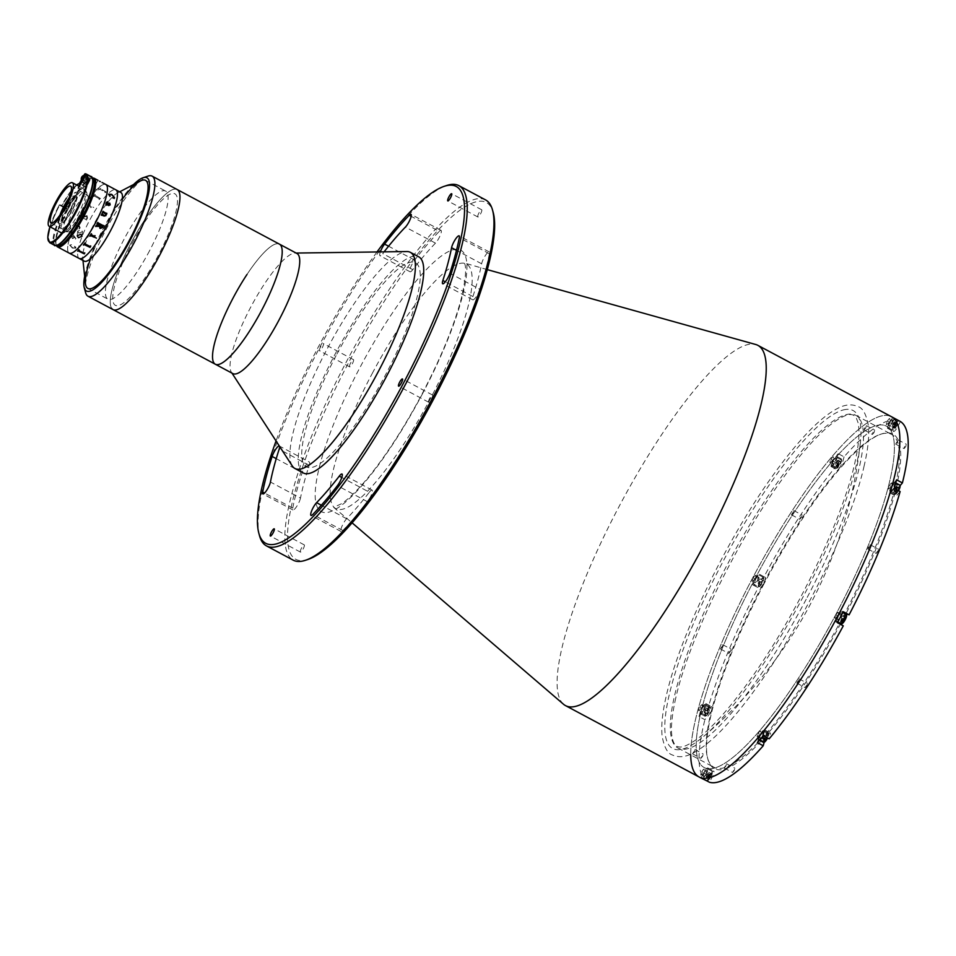 <?xml version="1.0" encoding="UTF-8"?>
<svg xmlns="http://www.w3.org/2000/svg" width="956" height="956" viewBox="0 0 956 956"><rect width="100%" height="100%" fill="white"/><g stroke="black" fill="none" stroke-linecap="round" stroke-linejoin="round"><path stroke-width="0.72" stroke-dasharray="4.78 3.58" d="M843.479 409.897A191.559 43.641 118.1 0 1 860.328 443.142A191.559 43.641 118.1 0 1 801.367 600.093A191.559 43.641 118.1 0 1 703.7 736.371A191.559 43.641 118.1 0 1 682.273 749.169A191.559 43.641 118.1 0 1 706.926 593.568A191.559 43.641 118.1 0 1 843.479 409.897M563.514 704.249A204.202 46.521 118.1 0 1 619.106 506.429A204.202 46.521 118.1 0 1 755.682 344.483M690.71 754.846A204.202 46.521 118.1 0 1 752.731 577.806A204.202 46.521 118.1 0 1 891.494 416.732A204.202 46.521 118.1 0 0 752.731 577.806A204.202 46.521 118.1 0 0 699.087 776.965M307.928 559.463A202.254 46.079 118.1 0 1 348.904 362.073A202.254 46.079 118.1 0 1 493.224 212.567M485.6 199.924A204.202 46.521 -61.9 0 0 346.825 360.998A204.202 46.521 -61.9 0 0 293.193 560.156M259.53 535.754A204.202 46.521 118.1 0 1 320.105 346.729A204.202 46.521 118.1 0 1 446.607 185.524M377.011 251.954A202.254 46.079 -61.9 0 0 318.838 346.012A202.254 46.079 -61.9 0 0 276.045 440.979M300.495 498.088A7.779 1.769 118.1 0 1 298.248 503.824A7.779 1.769 118.1 0 1 292.954 509.966A7.779 1.769 118.1 0 1 292.751 508.114A197.39 44.968 118.1 0 1 302.204 472.515A7.779 1.769 118.1 0 1 305.884 465.166A7.779 1.769 118.1 0 1 309.362 462.047A7.779 1.769 118.1 0 1 309.206 465.297A181.831 41.431 -61.9 0 0 300.495 498.088L270.429 482.027M369.339 492.209A7.779 1.769 118.1 0 1 372.075 490.105A7.779 1.769 118.1 0 1 370.032 497.694A7.779 1.769 118.1 0 1 367.486 501.721A197.39 44.968 118.1 0 1 342.846 530.52A7.779 1.769 118.1 0 1 341.077 531.488A7.779 1.769 118.1 0 1 342.057 526.099A7.779 1.769 118.1 0 1 346.646 518.738A181.831 41.431 -61.9 0 0 369.339 492.209L341.794 477.486M479.924 289.357A7.779 1.769 118.1 0 1 478.048 293.683A7.779 1.769 118.1 0 1 472.766 299.826A7.779 1.769 118.1 0 1 472.921 296.575A181.831 41.431 -61.9 0 0 481.633 263.784A7.779 1.769 118.1 0 1 485.17 255.826A7.779 1.769 118.1 0 1 489.173 251.906A7.779 1.769 118.1 0 1 489.376 253.758A197.39 44.968 118.1 0 1 479.924 289.357L449.87 273.296M320.619 346.813A4.087 0.932 -61.9 0 0 319.555 350.792A4.087 0.932 -61.9 0 0 322.327 347.578A4.087 0.932 -61.9 0 0 323.403 343.598A4.087 0.932 -61.9 0 0 320.619 346.813M350.685 362.874A4.087 0.932 -61.9 0 0 349.621 366.853A4.087 0.932 -61.9 0 0 352.394 363.639A4.087 0.932 -61.9 0 0 353.469 359.647A4.087 0.932 -61.9 0 0 350.685 362.874M301.499 548.111A4.087 0.932 -61.9 0 0 300.423 552.09A4.087 0.932 -61.9 0 0 303.195 548.875A4.087 0.932 -61.9 0 0 304.271 544.884A4.087 0.932 -61.9 0 0 301.499 548.111M429.734 398.234A4.087 0.932 -61.9 0 0 428.658 402.225A4.087 0.932 -61.9 0 0 431.443 398.999A4.087 0.932 -61.9 0 0 432.506 395.019A4.087 0.932 -61.9 0 0 429.734 398.234M439.282 231.352A7.779 1.769 118.1 0 1 441.051 230.384A7.779 1.769 118.1 0 1 439.007 237.972A7.779 1.769 118.1 0 1 435.482 243.135A181.831 41.431 -61.9 0 0 412.789 269.664A7.779 1.769 118.1 0 1 410.052 271.767A7.779 1.769 118.1 0 1 410.674 267.25A7.779 1.769 118.1 0 1 414.641 260.151A197.39 44.968 118.1 0 1 439.282 231.352L411.164 216.331M478.932 212.997A4.087 0.932 -61.9 0 0 477.857 216.988A4.087 0.932 -61.9 0 0 480.629 213.762A4.087 0.932 -61.9 0 0 481.705 209.782A4.087 0.932 -61.9 0 0 478.932 212.997M380.333 251.906A7.779 1.769 -61.9 0 0 379.986 255.706A7.779 1.769 -61.9 0 0 382.723 253.603A181.831 41.431 118.1 0 1 384.085 251.858M279.57 446.404A7.779 1.769 -61.9 0 0 279.307 445.986L309.362 462.047M336.882 354.09A115.712 26.362 118.1 0 1 415.143 262.625A115.712 26.362 118.1 0 1 385.113 375.672A115.712 26.362 118.1 0 1 306.864 467.125A115.712 26.362 118.1 0 1 336.882 354.09M831.17 459.597L832.186 460.051L831.17 459.597M753.436 578.129L754.451 578.583L753.436 578.129M699.923 707.488L700.939 707.942L699.923 707.488M701.979 771.91L702.995 772.364L701.979 771.91M758.395 733.646L759.411 734.1L758.395 733.646M836.13 615.114L837.145 615.568L836.13 615.114M889.654 485.756L890.669 486.21L889.654 485.756M887.598 421.333L888.614 421.787L887.598 421.333M754.953 578.798A193.506 44.084 118.1 0 1 885.83 425.862A193.506 44.084 118.1 0 1 835.628 614.899A193.506 44.084 118.1 0 1 704.763 767.835A193.506 44.084 118.1 0 1 754.953 578.798A193.506 44.084 118.1 0 1 885.83 425.862A193.506 44.084 118.1 0 1 835.628 614.899A193.506 44.084 118.1 0 1 704.763 767.835A193.506 44.084 118.1 0 1 754.953 578.798M292.309 466.002A122.523 27.915 118.1 0 1 351.975 306.924A122.523 27.915 118.1 0 1 406.85 251.548M303.279 472.945A122.523 27.915 118.1 0 1 360.328 311.393A122.523 27.915 118.1 0 1 418.728 256.805M232.834 373.581A68.067 15.511 118.1 0 1 231.376 372.207A68.067 15.511 118.1 0 1 264.525 283.824A68.067 15.511 118.1 0 1 295.01 253.065A68.067 15.511 118.1 0 1 296.969 253.507M246.995 274.468A68.067 15.511 118.1 0 1 279.427 244.139A68.067 15.511 118.1 0 0 235.511 293.504A68.067 15.511 118.1 0 0 213.953 363.017A68.067 15.511 118.1 0 0 215.291 364.212M111.709 308.406A68.067 15.511 118.1 0 1 133.254 238.892A68.067 15.511 118.1 0 1 177.171 189.527A68.067 15.511 118.1 0 0 131.056 242.967A68.067 15.511 118.1 0 0 113.035 309.601M874.071 432.518L872.422 434.43L873.055 432.064L874.716 430.14L874.071 432.518M865.718 428.049L864.069 429.973L864.714 427.595L866.363 425.683L865.718 428.049M730.432 651.526L728.783 653.438L729.416 651.072L731.077 649.16L730.432 651.526M722.079 647.069L720.43 648.981L722.724 644.691L722.079 647.069M801.463 517.363L799.813 519.287L800.459 516.909L802.108 514.997L801.463 517.363M793.122 512.906L791.46 514.818L793.755 510.54L793.122 512.906M702.588 756.399L700.927 758.323L703.222 754.033L702.588 756.399M694.235 751.942L692.574 753.854L694.869 749.576L694.235 751.942M734.232 770.56L732.583 772.472L734.865 768.194L734.232 770.56M725.879 766.103L724.23 768.015L726.512 763.725L725.879 766.103M806.84 685.703L805.179 687.627L807.473 683.337L806.84 685.703M798.487 681.246L796.826 683.158L799.12 678.88L798.487 681.246M877.871 551.552L876.222 553.464L878.504 549.174L877.871 551.552M869.518 547.083L867.869 549.007L868.502 546.629L870.151 544.717L869.518 547.083M905.714 446.667L904.065 448.591L904.711 446.213L906.36 444.301L905.714 446.667M897.373 442.21L895.712 444.122L898.007 439.844L897.373 442.21M894.589 418.405L891.9 423.484A6.226 1.422 118.1 0 1 887.682 428.384A6.226 1.422 118.1 0 1 889.307 422.325L891.996 417.246A204.202 46.521 118.1 0 1 894.003 418.071M891.996 417.246L897.839 420.365A204.202 46.521 118.1 0 0 844.064 456.837L838.221 453.718L837.169 457.685A6.226 1.422 118.1 0 1 834.241 463.839A6.226 1.422 118.1 0 1 831.254 466.648A6.226 1.422 118.1 0 1 831.206 464.64L832.27 460.673A204.202 46.521 118.1 0 1 838.221 453.718M832.27 460.673L838.113 463.791A204.202 46.521 118.1 0 0 764.011 576.779L759.363 574.186A6.226 1.422 118.1 0 1 759.387 574.197A6.226 1.422 118.1 0 1 757.726 580.316A6.226 1.422 118.1 0 1 753.543 585.192L752.348 584.654A204.202 46.521 118.1 0 1 755.24 579.145A204.202 46.521 118.1 0 1 758.168 573.66M764.179 742.191L764.274 741.82A6.226 1.422 118.1 0 1 765.959 737.757A6.226 1.422 118.1 0 1 770.189 732.846A6.226 1.422 118.1 0 1 770.225 734.853L769.174 738.821M757.379 742.657L758.431 738.689A6.226 1.422 118.1 0 1 760.116 734.638A6.226 1.422 118.1 0 1 764.346 729.727A6.226 1.422 118.1 0 1 764.382 731.734L763.33 735.702M841.925 623.659A6.226 1.422 118.1 0 1 843.694 619.225A6.226 1.422 118.1 0 1 846.49 615.114M837.432 622.715L836.237 622.189A6.226 1.422 118.1 0 1 836.213 622.177A6.226 1.422 118.1 0 1 837.85 616.106A6.226 1.422 118.1 0 1 842.057 611.183L843.252 611.721M900.11 491.539L897.361 494.742A6.226 1.422 118.1 0 1 895.581 495.937A6.226 1.422 118.1 0 1 897.206 489.866A6.226 1.422 118.1 0 1 899.656 486.138L900.002 485.732M894.266 488.408L891.518 491.623A6.226 1.422 118.1 0 1 889.725 492.806A6.226 1.422 118.1 0 1 891.362 486.735A6.226 1.422 118.1 0 1 893.8 483.019L896.549 479.816M764.119 583.626A189.611 43.199 -61.9 0 0 707.87 759.16A189.611 43.199 -61.9 0 0 843.168 618.986A189.611 43.199 -61.9 0 0 881.587 433.94A189.611 43.199 -61.9 0 0 764.119 583.626M842.128 618.46A188.643 42.972 118.1 0 1 713.929 767.262A188.643 42.972 118.1 0 1 707.536 757.905A188.643 42.972 118.1 0 1 763.486 583.268A188.643 42.972 118.1 0 1 880.345 434.347A188.643 42.972 118.1 0 1 891.685 434.466A188.643 42.972 118.1 0 1 842.128 618.46M806.219 599.269A188.643 42.972 118.1 0 1 678.019 748.07A188.643 42.972 118.1 0 1 727.576 564.088A188.643 42.972 118.1 0 1 855.775 415.286A188.643 42.972 118.1 0 1 806.219 599.269M889.905 422.588A3.406 0.777 -61.9 0 0 889.02 425.91A3.406 0.777 -61.9 0 0 891.315 423.221A3.406 0.777 -61.9 0 0 892.199 419.887A3.406 0.777 -61.9 0 0 889.905 422.588M900.433 421.536L897.756 426.603A6.226 1.422 118.1 0 1 893.525 431.515A6.226 1.422 118.1 0 1 895.163 425.444L897.839 420.365M891.948 486.998A3.406 0.777 -61.9 0 0 891.076 490.332A3.406 0.777 -61.9 0 0 893.37 487.632A3.406 0.777 -61.9 0 0 894.254 484.31A3.406 0.777 -61.9 0 0 891.948 486.998M838.436 616.369A3.406 0.777 -61.9 0 0 837.552 619.691A3.406 0.777 -61.9 0 0 839.858 617.002A3.406 0.777 -61.9 0 0 840.742 613.68A3.406 0.777 -61.9 0 0 838.436 616.369M843.276 625.845L842.081 625.308A6.226 1.422 118.1 0 1 842.057 625.296A6.226 1.422 118.1 0 1 841.889 625.105M760.701 734.901A3.406 0.777 -61.9 0 0 759.817 738.223A3.406 0.777 -61.9 0 0 762.123 735.534A3.406 0.777 -61.9 0 0 762.996 732.212A3.406 0.777 -61.9 0 0 760.701 734.901M704.273 773.153A3.406 0.777 -61.9 0 0 703.401 776.487A3.406 0.777 -61.9 0 0 705.695 773.786A3.406 0.777 -61.9 0 0 706.58 770.464A3.406 0.777 -61.9 0 0 704.273 773.153M701.596 778.303A204.202 46.521 118.1 0 1 701.011 777.969L703.688 772.89A6.226 1.422 118.1 0 1 707.918 767.991A6.226 1.422 118.1 0 1 706.281 774.049L703.604 779.128M706.95 780.909L709.531 776.021A6.226 1.422 118.1 0 1 713.762 771.11A6.226 1.422 118.1 0 1 712.136 777.18L709.448 782.247M702.194 778.602L701.011 777.969M702.23 708.731A3.406 0.777 -61.9 0 0 701.346 712.065A3.406 0.777 -61.9 0 0 703.64 709.376A3.406 0.777 -61.9 0 0 704.524 706.042A3.406 0.777 -61.9 0 0 702.23 708.731M699.051 716.558A204.202 46.521 118.1 0 1 701.334 707.966L704.082 704.751A6.226 1.422 118.1 0 1 705.863 703.568A6.226 1.422 118.1 0 1 705.229 707.524A6.226 1.422 118.1 0 1 701.788 713.355L699.051 716.558L704.895 719.689L707.643 716.474A6.226 1.422 118.1 0 0 711.073 710.655A6.226 1.422 118.1 0 0 711.718 706.687A6.226 1.422 118.1 0 0 709.926 707.882L707.177 711.085L701.334 707.966M755.742 579.372A3.406 0.777 -61.9 0 0 754.858 582.694A3.406 0.777 -61.9 0 0 757.164 580.005A3.406 0.777 -61.9 0 0 758.048 576.683A3.406 0.777 -61.9 0 0 755.742 579.372M764.011 576.779L765.206 577.316A6.226 1.422 118.1 0 1 765.23 577.316A6.226 1.422 118.1 0 1 763.569 583.435A6.226 1.422 118.1 0 1 759.387 588.31L752.348 584.654M833.477 460.84A3.406 0.777 -61.9 0 0 832.592 464.162A3.406 0.777 -61.9 0 0 834.899 461.473A3.406 0.777 -61.9 0 0 835.783 458.151A3.406 0.777 -61.9 0 0 833.477 460.84M844.064 456.837L843.013 460.804A6.226 1.422 118.1 0 1 840.097 466.958A6.226 1.422 118.1 0 1 837.098 469.766A6.226 1.422 118.1 0 1 837.062 467.759L838.113 463.791M707.177 711.085A204.202 46.521 118.1 0 1 758.192 587.773M706.854 781.088A204.202 46.521 118.1 0 1 704.895 719.689M830.967 459.501A3.406 0.777 118.1 0 1 833.274 456.813A3.406 0.777 118.1 0 1 832.389 460.135A3.406 0.777 118.1 0 1 830.095 462.824A3.406 0.777 118.1 0 1 830.967 459.501M753.232 578.033A3.406 0.777 118.1 0 1 755.539 575.345A3.406 0.777 118.1 0 1 754.654 578.667A3.406 0.777 118.1 0 1 752.348 581.356A3.406 0.777 118.1 0 1 753.232 578.033M699.72 707.404A3.406 0.777 118.1 0 1 702.027 704.703A3.406 0.777 118.1 0 1 701.142 708.038A3.406 0.777 118.1 0 1 698.836 710.726A3.406 0.777 118.1 0 1 699.72 707.404M701.776 771.815A3.406 0.777 118.1 0 1 704.07 769.126A3.406 0.777 118.1 0 1 703.198 772.448A3.406 0.777 118.1 0 1 700.891 775.149A3.406 0.777 118.1 0 1 701.776 771.815M758.192 733.563A3.406 0.777 118.1 0 1 760.498 730.874A3.406 0.777 118.1 0 1 759.614 734.196A3.406 0.777 118.1 0 1 757.307 736.885A3.406 0.777 118.1 0 1 758.192 733.563M835.926 615.031A3.406 0.777 118.1 0 1 838.233 612.342A3.406 0.777 118.1 0 1 837.348 615.664A3.406 0.777 118.1 0 1 835.054 618.353A3.406 0.777 118.1 0 1 835.926 615.031M889.45 485.66A3.406 0.777 118.1 0 1 891.745 482.971A3.406 0.777 118.1 0 1 890.861 486.305A3.406 0.777 118.1 0 1 888.566 488.994A3.406 0.777 118.1 0 1 889.45 485.66M887.395 421.249A3.406 0.777 118.1 0 1 889.689 418.549A3.406 0.777 118.1 0 1 888.817 421.883A3.406 0.777 118.1 0 1 886.511 424.572A3.406 0.777 118.1 0 1 887.395 421.249M133.649 184.484A64.172 14.627 -61.9 0 0 103.463 228.173A64.172 14.627 -61.9 0 0 84.654 276.224M85.67 292.847A68.067 15.511 118.1 0 1 105.997 229.583A68.067 15.511 118.1 0 1 148.025 176.095M132.059 243.433A63.204 14.4 118.1 0 1 174.733 193.733A63.204 14.4 118.1 0 1 158.158 255.682A63.204 14.4 118.1 0 1 115.485 305.382A63.204 14.4 118.1 0 1 132.059 243.433M90.521 258.718A61.256 13.958 118.1 0 1 104.061 228.46A61.256 13.958 118.1 0 1 122.368 199.099M894.625 425.133A4.768 1.087 118.1 0 1 898.031 421.608A4.768 1.087 118.1 0 1 896.609 426.018A4.768 1.087 118.1 0 1 893.657 429.782A4.768 1.087 118.1 0 1 894.625 425.133M894.003 424.811A5.354 1.219 118.1 0 1 897.636 420.592A5.354 1.219 118.1 0 1 897.815 420.855A5.354 1.219 118.1 0 1 896.238 425.802A5.354 1.219 118.1 0 1 892.916 430.033A5.354 1.219 118.1 0 1 892.593 430.021A5.354 1.219 118.1 0 1 894.003 424.811M889.498 422.397A5.354 1.219 118.1 0 1 893.131 418.178A5.354 1.219 118.1 0 1 891.721 423.4A5.354 1.219 118.1 0 1 888.088 427.619A5.354 1.219 118.1 0 1 889.498 422.397M894.458 426.591L894.302 428.061L895.473 427.045L896.931 423.09L894.458 426.591L891.948 425.253L891.805 426.723L894.278 423.221L896.788 424.56M892.964 425.707L895.473 427.045M891.805 426.723L894.302 428.061M894.278 423.221L894.422 421.751L891.948 425.253M893.263 422.767L895.772 424.106M894.422 421.751L896.931 423.09M894.72 490.332L894.183 489.472L895.617 486.974L894.72 490.332M898.532 490.691A4.768 1.087 118.1 0 1 896.8 493.284A4.768 1.087 118.1 0 1 895.712 494.204A4.768 1.087 118.1 0 1 895.724 491.635A4.768 1.087 118.1 0 1 898.544 486.7A4.768 1.087 118.1 0 1 900.074 486.03M898.15 490.488A5.354 1.219 118.1 0 1 896.19 493.427A5.354 1.219 118.1 0 1 894.971 494.455A5.354 1.219 118.1 0 1 894.649 494.443A5.354 1.219 118.1 0 1 895.198 491.037A5.354 1.219 118.1 0 1 898.15 486.03A5.354 1.219 118.1 0 1 899.692 485.015M893.645 483.628A5.354 1.219 118.1 0 1 895.186 482.601A5.354 1.219 118.1 0 1 894.637 486.007A5.354 1.219 118.1 0 1 891.685 491.014A5.354 1.219 118.1 0 1 890.144 492.041A5.354 1.219 118.1 0 1 890.693 488.635A5.354 1.219 118.1 0 1 893.645 483.628M896.334 491.563L893.824 490.225L894.051 491.121L895.39 489.556L897.899 490.894L898.795 487.536L896.334 491.563L896.561 492.46L897.899 490.894M894.051 491.121L896.561 492.46M895.39 489.556L896.286 486.198L898.795 487.536M896.513 487.094L899.01 488.432M842.2 623.563A4.768 1.087 118.1 0 1 841.925 623.575A4.768 1.087 118.1 0 1 843.168 618.914A4.768 1.087 118.1 0 1 846.383 615.15A4.768 1.087 118.1 0 1 846.562 615.401M841.65 611.96A5.354 1.219 118.1 0 1 841.662 611.971A5.354 1.219 118.1 0 1 840.24 617.218A5.354 1.219 118.1 0 1 836.643 621.412A5.354 1.219 118.1 0 1 836.631 621.4A5.354 1.219 118.1 0 1 838.053 616.154A5.354 1.219 118.1 0 1 841.65 611.96L842.81 612.581M844.996 617.086L842.499 615.748L841.065 617.767L840.216 620.038L843.312 621.639L845.582 617.349L844.996 617.086L842.726 621.376M841.065 617.767L843.574 619.106M841.125 623.802A5.354 1.219 118.1 0 1 842.583 618.52A5.354 1.219 118.1 0 1 846.156 614.373M843.312 621.639L840.802 620.301L843.084 616.011L845.582 617.349M842.236 618.281L844.745 619.619M762.757 737.913L764.047 735.284L765.075 735.188L762.757 737.913M764.465 742.095A4.768 1.087 118.1 0 1 764.143 740.553A4.768 1.087 118.1 0 1 766.664 735.415A4.768 1.087 118.1 0 1 768.827 733.921A4.768 1.087 118.1 0 1 768.696 735.224A4.768 1.087 118.1 0 1 767.596 737.984M763.402 742.346A5.354 1.219 118.1 0 1 763.366 740.613A5.354 1.219 118.1 0 1 765.864 735.319A5.354 1.219 118.1 0 1 768.433 732.905A5.354 1.219 118.1 0 1 768.624 733.168A5.354 1.219 118.1 0 1 768.481 734.638A5.354 1.219 118.1 0 1 767.214 737.769M763.963 732.224A5.354 1.219 118.1 0 1 761.454 737.518A5.354 1.219 118.1 0 1 758.885 739.932A5.354 1.219 118.1 0 1 758.849 738.199A5.354 1.219 118.1 0 1 761.358 732.917A5.354 1.219 118.1 0 1 763.928 730.492A5.354 1.219 118.1 0 1 763.963 732.224M767.835 735.558L765.517 738.283L765.003 740.219L765.899 739.825L767.835 735.558L765.338 734.22L764.43 734.614L766.939 735.953M765.003 740.219L762.494 738.88L765.338 734.22M764.824 736.168L767.321 737.506M763.402 738.486L765.899 739.825M710.989 776.595A4.768 1.087 118.1 0 1 708.038 780.359A4.768 1.087 118.1 0 1 709.005 775.71A4.768 1.087 118.1 0 1 712.411 772.185A4.768 1.087 118.1 0 1 710.989 776.595M710.619 776.38A5.354 1.219 118.1 0 1 707.297 780.61A5.354 1.219 118.1 0 1 706.974 780.598A5.354 1.219 118.1 0 1 708.384 775.388A5.354 1.219 118.1 0 1 712.017 771.169A5.354 1.219 118.1 0 1 712.196 771.432A5.354 1.219 118.1 0 1 710.619 776.38M706.102 773.978A5.354 1.219 118.1 0 1 702.469 778.196A5.354 1.219 118.1 0 1 703.879 772.974A5.354 1.219 118.1 0 1 707.512 768.755A5.354 1.219 118.1 0 1 706.102 773.978M711.168 775.137L711.312 773.667L710.153 774.683L708.683 778.626L711.168 775.137L708.659 773.798L708.802 772.328L706.329 775.83L708.838 777.168M707.643 773.344L710.153 774.683M708.802 772.328L711.312 773.667M706.329 775.83L706.185 777.288L707.344 776.284L708.659 773.798M707.344 776.284L709.854 777.622M706.185 777.288L708.683 778.626M705.887 708.719L704.99 712.077L704.452 711.204L705.887 708.719M707.07 715.016A4.768 1.087 118.1 0 1 705.982 715.936A4.768 1.087 118.1 0 1 706.006 713.367A4.768 1.087 118.1 0 1 708.814 708.444A4.768 1.087 118.1 0 1 710.356 707.763A4.768 1.087 118.1 0 1 709.495 711.049A4.768 1.087 118.1 0 1 707.07 715.016M706.46 715.16A5.354 1.219 118.1 0 1 705.241 716.187A5.354 1.219 118.1 0 1 704.931 716.175A5.354 1.219 118.1 0 1 705.468 712.77A5.354 1.219 118.1 0 1 708.42 707.763A5.354 1.219 118.1 0 1 709.961 706.747A5.354 1.219 118.1 0 1 710.141 707.01A5.354 1.219 118.1 0 1 709.185 710.702A5.354 1.219 118.1 0 1 706.46 715.16M701.955 712.746A5.354 1.219 118.1 0 1 700.413 713.774A5.354 1.219 118.1 0 1 700.963 710.368A5.354 1.219 118.1 0 1 703.915 705.361A5.354 1.219 118.1 0 1 705.456 704.333A5.354 1.219 118.1 0 1 704.907 707.739A5.354 1.219 118.1 0 1 701.955 712.746M709.292 710.165L706.556 707.93L705.217 709.495L707.715 710.834L706.831 714.192L709.292 710.165L709.065 709.268L707.715 710.834M706.556 707.93L709.065 709.268M705.217 709.495L704.321 712.853L706.831 714.192M704.094 711.957L706.603 713.296M759.231 586.578A4.768 1.087 118.1 0 1 760.474 581.917A4.768 1.087 118.1 0 1 763.689 578.153A4.768 1.087 118.1 0 1 763.868 578.404A4.768 1.087 118.1 0 1 762.422 582.873A4.768 1.087 118.1 0 1 759.506 586.566A4.768 1.087 118.1 0 1 759.231 586.578M758.455 586.829A5.354 1.219 118.1 0 1 758.443 586.817A5.354 1.219 118.1 0 1 759.865 581.559A5.354 1.219 118.1 0 1 763.462 577.376A5.354 1.219 118.1 0 1 763.486 577.376A5.354 1.219 118.1 0 1 763.665 577.651A5.354 1.219 118.1 0 1 762.04 582.67A5.354 1.219 118.1 0 1 758.765 586.817A5.354 1.219 118.1 0 1 758.455 586.829L753.926 584.403A5.354 1.219 118.1 0 1 753.926 584.403A5.354 1.219 118.1 0 1 755.36 579.157A5.354 1.219 118.1 0 1 758.956 574.962A5.354 1.219 118.1 0 1 758.968 574.974A5.354 1.219 118.1 0 1 757.546 580.22A5.354 1.219 118.1 0 1 753.949 584.415M760.618 584.642L758.108 583.303L760.39 579.013L762.888 580.352L760.88 582.108L760.032 584.379L760.618 584.642L762.888 580.352M759.542 581.284L762.052 582.622M762.302 580.089L759.805 578.75L758.371 580.77L757.522 583.04L760.032 584.379M758.371 580.77L760.88 582.108M837.85 461.139L835.532 463.851L836.823 461.222L837.85 461.139M836.918 466.504A4.768 1.087 118.1 0 1 839.44 461.366A4.768 1.087 118.1 0 1 841.603 459.872A4.768 1.087 118.1 0 1 841.471 461.174A4.768 1.087 118.1 0 1 839.535 465.441A4.768 1.087 118.1 0 1 837.241 468.046A4.768 1.087 118.1 0 1 836.918 466.504M836.142 466.552A5.354 1.219 118.1 0 1 838.651 461.27A5.354 1.219 118.1 0 1 841.22 458.856A5.354 1.219 118.1 0 1 841.4 459.119A5.354 1.219 118.1 0 1 841.256 460.577A5.354 1.219 118.1 0 1 839.069 465.369A5.354 1.219 118.1 0 1 836.5 468.285A5.354 1.219 118.1 0 1 836.177 468.285A5.354 1.219 118.1 0 1 836.142 466.552M831.624 464.15A5.354 1.219 118.1 0 1 834.134 458.856A5.354 1.219 118.1 0 1 836.703 456.442A5.354 1.219 118.1 0 1 836.751 458.175A5.354 1.219 118.1 0 1 834.241 463.457A5.354 1.219 118.1 0 1 831.672 465.883A5.354 1.219 118.1 0 1 831.624 464.15M837.779 466.17L840.109 463.445L840.623 461.509L839.715 461.891L837.779 466.17L835.269 464.831L836.177 464.437L838.687 465.775M840.623 461.509L838.113 460.171L837.205 460.565L835.269 464.831M835.783 462.883L838.293 464.222M837.205 460.565L839.715 461.891M66 207.583A14.973 3.406 -61.9 0 0 62.116 222.21A14.973 3.406 -61.9 0 0 72.25 210.368A14.973 3.406 -61.9 0 0 76.133 195.741A14.973 3.406 -61.9 0 0 66 207.583M59.977 215.04A17.507 3.991 -61.9 0 0 58.615 222.652A17.507 3.991 -61.9 0 0 71.103 209.723A17.507 3.991 -61.9 0 0 74.652 192.634A17.507 3.991 -61.9 0 0 69.071 198M64.434 206.807A18.475 4.206 118.1 0 1 75.883 192.228A18.475 4.206 118.1 0 1 72.142 210.248A18.475 4.206 118.1 0 1 58.961 223.907A18.475 4.206 118.1 0 1 64.434 206.807M71.963 210.248A13.611 3.107 118.1 0 1 62.714 220.979A13.611 3.107 118.1 0 1 66.287 207.703A13.611 3.107 118.1 0 1 75.536 196.972A13.611 3.107 118.1 0 1 71.963 210.248M67.111 202.541A13.611 3.107 118.1 0 1 73.863 196.076A13.611 3.107 118.1 0 1 70.29 209.352A13.611 3.107 118.1 0 1 61.041 220.095A13.611 3.107 118.1 0 1 62.666 210.882M85.431 283.538A61.256 13.958 118.1 0 1 103.941 228.687A61.256 13.958 118.1 0 1 140.162 181.078M149.518 250.819A61.256 13.958 118.1 0 1 107.897 299.132A61.256 13.958 118.1 0 1 123.981 239.382A61.256 13.958 118.1 0 1 165.615 191.069A61.256 13.958 118.1 0 1 149.518 250.819M84.248 261.155A38.897 8.867 118.1 0 1 82.718 258.048A38.897 8.867 118.1 0 1 82.969 253.185A38.897 8.867 118.1 0 1 85.108 244.748A38.897 8.867 118.1 0 1 94.465 223.214A38.897 8.867 118.1 0 1 106.044 204.596A38.897 8.867 118.1 0 1 106.642 203.807A38.897 8.867 118.1 0 1 108.064 201.979A38.897 8.867 118.1 0 1 113.692 195.789A38.897 8.867 118.1 0 1 117.469 192.993A38.897 8.867 118.1 0 1 120.898 192.538M79.24 258.479A38.897 8.867 118.1 0 1 77.854 251.261A38.897 8.867 118.1 0 1 89.458 220.537A38.897 8.867 118.1 0 1 115.891 189.862M91.083 234.543L94.405 236.323A38.873 8.855 118.1 0 0 94.847 235.63L95.086 235.762M91.513 233.85L91.274 233.718A38.873 8.855 118.1 0 1 89.733 236.132L89.733 236.132M88.203 204.931L91.083 206.866A38.873 8.855 118.1 0 0 90.641 207.56L90.88 207.691A38.873 8.855 118.1 0 1 91.095 207.356L92.003 206.436A38.873 8.855 118.1 0 1 92.039 206.376L88.418 204.046A38.873 8.855 118.1 0 1 88.86 203.365L88.609 203.234A38.873 8.855 118.1 0 0 87.068 205.648L87.307 205.779A38.873 8.855 118.1 0 1 87.749 205.086L91.083 206.855A38.897 8.867 118.1 0 0 90.641 207.548L90.88 207.679A38.897 8.867 118.1 0 1 91.095 207.356L92.003 206.436A38.897 8.867 118.1 0 1 92.039 206.365L88.418 204.034A38.897 8.867 118.1 0 1 88.86 203.365L88.609 203.234A38.897 8.867 118.1 0 0 87.068 205.648L87.307 205.767A38.897 8.867 118.1 0 1 87.749 205.074L88.203 204.919M90.784 246.051A38.873 8.855 118.1 0 1 90.784 246.062L90.545 245.919A38.873 8.855 118.1 0 1 90.079 246.529L84.714 243.684M85.192 243.063A38.873 8.855 118.1 0 1 85.18 243.075L84.941 242.932A38.873 8.855 118.1 0 1 83.351 244.963L83.351 244.963M90.139 247.341L90.557 246.361M99.245 199.565A38.873 8.855 118.1 0 1 99.472 199.254L100.392 198.525A38.873 8.855 118.1 0 1 100.428 198.478L94.764 195.12A38.873 8.855 118.1 0 1 95.23 194.534L94.991 194.415A38.873 8.855 118.1 0 0 93.401 196.434L93.64 196.566A38.873 8.855 118.1 0 1 94.118 195.956L99.472 198.824A38.873 8.855 118.1 0 0 99.006 199.434L99.245 199.565A38.897 8.867 118.1 0 1 99.484 199.242L100.392 198.513A38.897 8.867 118.1 0 1 100.428 198.466L94.775 195.108A38.897 8.867 118.1 0 1 95.242 194.522L94.991 194.391A38.897 8.867 118.1 0 0 93.401 196.422L93.64 196.554A38.897 8.867 118.1 0 1 94.118 195.944L99.472 198.812A38.897 8.867 118.1 0 0 99.006 199.422L99.245 199.553M71.581 244.724L69.657 245.071L72.405 248.082L75.679 248.166L75.871 247.246L74.437 246.254L75.428 248.094L72.477 247.652L69.907 245.178L71.581 244.724L69.645 245.083L72.393 248.094L75.679 248.178L75.859 247.257L74.425 246.266L75.416 248.106L72.465 247.664L69.896 245.19L71.581 244.736M78.822 250.364L84.188 253.221A38.873 8.855 118.1 0 0 84.606 252.814L84.845 252.946A38.873 8.855 118.1 0 1 84.833 252.958M77.627 251.117L77.615 251.117A38.873 8.855 118.1 0 0 79.001 249.827L79.24 249.958A38.873 8.855 118.1 0 1 79.228 249.97M84.307 253.83A38.873 8.855 118.1 0 1 84.295 253.83L84.642 253.149M105.184 192.67A38.873 8.855 118.1 0 1 105.387 192.467L106.212 192.048L100.559 188.738A38.873 8.855 118.1 0 1 100.966 188.38L100.727 188.248A38.873 8.855 118.1 0 0 99.34 189.539L99.591 189.67A38.873 8.855 118.1 0 1 99.998 189.264L105.351 192.132A38.873 8.855 118.1 0 0 104.945 192.538L105.184 192.67M106.212 192.048A38.873 8.855 118.1 0 1 106.247 192.013A38.897 8.867 118.1 0 1 106.259 192.001L100.571 188.726A38.897 8.867 118.1 0 1 100.966 188.368L100.727 188.236A38.897 8.867 118.1 0 0 99.352 189.527L99.591 189.658A38.897 8.867 118.1 0 1 100.01 189.252L105.363 192.12A38.897 8.867 118.1 0 0 104.957 192.526L105.196 192.646A38.897 8.867 118.1 0 1 105.399 192.455L106.224 192.025M72.082 237.016L72.955 236.144L74.58 237.016L72.692 238.152L72.082 237.016M84.726 216.821L86.602 216.307L87.127 218.183A38.897 8.867 118.1 0 0 86.924 218.554L84.331 217.562A38.897 8.867 118.1 0 1 84.726 216.821L86.602 216.307L87.127 218.183A38.873 8.855 118.1 0 0 86.936 218.554L84.331 217.562A38.873 8.855 118.1 0 1 84.737 216.821M110.095 196.255L108.685 193.841M114.182 197.593L111.685 194.821L108.769 194.367M114.517 197.534L114.326 198.454L112.784 197.689M108.303 204.787L107.634 202.278L106.57 202.529M106.522 205.17A38.873 8.855 118.1 0 1 106.522 205.181L105.841 204.118L106.355 202.349L107.705 201.728M110.191 204.883L108.769 205.576L106.032 204.381M108.936 205.134L109.94 204.775L109.761 203.078M77.089 225.473L79.922 227.839L78.595 228.639L76.11 226.919A38.897 8.867 118.1 0 1 76.193 226.739L75.942 226.608A38.897 8.867 118.1 0 0 75.309 228.09L75.548 228.209A38.897 8.867 118.1 0 1 75.62 228.042L79.013 229.691A38.897 8.867 118.1 0 0 78.882 229.99L79.121 230.121A38.897 8.867 118.1 0 1 79.228 229.87L79.671 229.297A38.897 8.867 118.1 0 1 79.707 229.225L78.942 228.819L80.184 227.922L79.479 226.142L77.185 224.517A38.897 8.867 118.1 0 1 77.269 224.337L77.03 224.206A38.897 8.867 118.1 0 0 76.349 225.7L76.588 225.831A38.897 8.867 118.1 0 1 76.671 225.652L79.372 226.703M105.865 184.508A38.897 8.867 118.1 0 0 79.432 215.184A38.897 8.867 118.1 0 0 69.214 253.125A38.897 8.867 118.1 0 1 79.575 214.909A38.897 8.867 118.1 0 1 105.746 184.448M79.121 258.407A38.897 8.867 118.1 0 1 77.854 251.261A38.897 8.867 118.1 0 1 94.859 211.097A38.897 8.867 118.1 0 1 115.76 189.802M71.82 236.945L72.441 238.606L75.213 237.351L75.703 238.498L74.628 239.526L75.942 238.653L73.54 235.307A38.897 8.867 118.1 0 1 73.6 235.152L72.501 235.26L71.82 236.945L72.441 238.594L74.831 237.136L75.715 238.498L74.64 239.526L75.954 238.642L73.552 235.296A38.873 8.855 118.1 0 1 73.612 235.14L72.501 235.248L71.831 236.945M87.032 215.674L84.833 216.128L82.873 213.296A38.897 8.867 118.1 0 1 82.993 213.092L82.742 212.961A38.897 8.867 118.1 0 0 82.216 213.917L84.475 216.701A38.897 8.867 118.1 0 0 84.092 217.43L81.571 215.698A38.897 8.867 118.1 0 1 81.678 215.494L81.439 215.363A38.897 8.867 118.1 0 0 80.591 216.952L80.842 217.084A38.897 8.867 118.1 0 1 80.937 216.881L86.303 219.737A38.897 8.867 118.1 0 0 86.195 219.94L86.434 220.071A38.897 8.867 118.1 0 1 87.498 218.076L87.032 215.674L84.845 216.128L82.873 213.296A38.873 8.855 118.1 0 1 82.993 213.092L82.754 212.961A38.873 8.855 118.1 0 0 82.228 213.917L84.487 216.701A38.873 8.855 118.1 0 0 84.092 217.43L81.571 215.698A38.873 8.855 118.1 0 1 81.678 215.494L81.439 215.363A38.873 8.855 118.1 0 0 80.603 216.952L80.842 217.084A38.873 8.855 118.1 0 1 80.949 216.881L86.303 219.749A38.873 8.855 118.1 0 0 86.195 219.94L86.446 220.071A38.873 8.855 118.1 0 1 87.498 218.088L87.044 215.686M93.796 207.56L92.899 207.082L93.796 207.56M72.094 237.016L72.967 236.132L74.592 237.004L72.692 238.152L72.094 237.016M100.201 227.54L102.412 227.169A38.873 8.855 118.1 0 0 102.615 226.799L100.344 225.198M97.739 222.413L97.751 222.413A38.873 8.855 118.1 0 1 96.903 224.003L96.903 224.003M95.6 226.405L95.6 226.405A38.873 8.855 118.1 0 0 96.126 225.449L99.711 225.795A38.873 8.855 118.1 0 0 100.093 225.066L97.679 223.776M100.249 228.46L99.424 226.405M99.352 181.162L100.368 181.616L99.352 181.162M96.257 189.372L95.242 188.918L96.257 189.372M98.002 180.302L93.652 187.926M56.404 245.549A38.897 8.867 118.1 0 1 56.201 244.951A38.897 8.867 118.1 0 1 67.745 208.946A38.897 8.867 118.1 0 1 91.836 178.234A38.897 8.867 118.1 0 1 92.445 178.079M92.648 178.569A37.917 8.64 -61.9 0 0 90.605 178.653A37.917 8.64 -61.9 0 0 67.111 208.587A37.917 8.64 -61.9 0 0 55.866 243.696A37.917 8.64 -61.9 0 0 56.93 245.441M64.877 231.687L67.183 231.567L66.334 227.731L63.98 227.898L64.877 231.687M69.979 224.564L70.804 228.4L68.509 228.52L67.613 224.732L69.979 224.564M78.858 233.144L82.503 231.687L81.332 229.643L77.663 231.185L78.858 233.144M70.147 209.95A23.338 5.318 118.1 0 1 85.932 191.499A23.338 5.318 118.1 0 1 79.874 214.299A23.338 5.318 118.1 0 1 64.1 232.75A23.338 5.318 118.1 0 1 70.147 209.95M81.858 215.399A20.805 4.744 118.1 0 1 67.721 231.818A20.805 4.744 118.1 0 1 73.182 211.515A20.805 4.744 118.1 0 1 87.319 195.108A20.805 4.744 118.1 0 1 81.858 215.399M68.199 208.922A24.701 5.628 118.1 0 1 84.976 189.443A24.701 5.628 118.1 0 1 78.488 213.535A24.701 5.628 118.1 0 1 61.71 233.013A24.701 5.628 118.1 0 1 68.199 208.922M57.241 245.154A38.312 8.723 118.1 0 1 65.092 208.169L59.236 205.05A38.312 8.723 -61.9 0 0 49.975 226.751L59.284 204.931M91.238 176.693L91.465 177.481A38.312 8.723 118.1 0 1 92.577 178.975M65.092 208.169L66.8 208.946L66.573 208.157L64.733 207.333A38.897 8.867 -61.9 0 0 54.516 245.274M49.676 242.681A38.897 8.867 118.1 0 1 59.893 204.751L59.236 205.05L60.957 205.815L62.988 204.142A28.202 6.429 118.1 0 1 79.802 183.421L84.654 186.002A28.202 6.429 -61.9 0 0 67.828 206.735L66.573 208.157L61.734 205.576L62.988 204.142L68.438 207.082A27.616 6.286 118.1 0 1 84.905 186.79L84.654 186.002M84.666 174.076L85.299 173.813A38.897 8.867 118.1 0 1 85.992 173.92M78.858 186.181L77.926 187.926L84.188 191.236L91.465 177.481M59.893 204.751L61.734 205.576M85.215 178.975A1.554 1.518 -65.9 0 1 87.271 178.306A1.554 1.518 -65.9 0 1 87.88 180.397A1.554 1.518 -65.9 0 1 85.825 181.066A1.554 1.518 -65.9 0 1 85.215 178.975M83.447 178.115A2.426 2.366 -65.9 0 1 86.673 177.087A2.426 2.366 -65.9 0 1 87.617 180.349A2.426 2.366 -65.9 0 1 84.391 181.377A2.426 2.366 -65.9 0 1 83.447 178.115M91.059 177.302L90.832 176.513A38.897 8.867 -61.9 0 0 90.139 176.406L85.299 173.813L81.021 181.879L86.494 184.795L90.509 177.195A38.312 8.723 118.1 0 1 91.059 177.302L83.781 191.057L77.926 187.926M85.873 184.472L90.139 176.406L90.509 177.195M66.8 208.946L68.438 207.082M84.905 186.79L86.494 184.795M84.056 178.39A2.426 2.366 114.1 0 0 85 181.652A2.426 2.366 114.1 0 0 88.227 180.624A2.426 2.366 114.1 0 0 87.283 177.362A2.426 2.366 114.1 0 0 84.056 178.39M86.219 174.052L90.832 176.513M81.917 179.262A3.693 3.597 114.1 0 0 88.705 180.923A3.693 3.597 114.1 0 0 83.531 176.203M86.171 179.644L86.124 177.971L84.678 177.195L83.28 178.103L83.315 179.776L84.761 180.541L86.578 179.824L86.124 177.971M86.578 179.824L84.761 180.541M83.315 179.776L83.28 178.103M421.955 394.756A148.18 33.759 -61.9 0 0 460.398 249.994A148.18 33.759 -61.9 0 0 360.173 367.116A148.18 33.759 -61.9 0 0 321.73 511.878A148.18 33.759 -61.9 0 0 421.955 394.756M372.278 373.402A138.68 31.596 118.1 0 1 465.022 263.426A138.68 31.596 118.1 0 1 430.08 399.273A138.68 31.596 118.1 0 1 334.516 507.755A138.68 31.596 118.1 0 1 372.278 373.402M412.789 269.664L382.723 253.603M435.482 243.135L405.416 227.074M414.641 260.151L388.566 246.218M481.633 263.784L456.478 250.353M472.921 296.575L445.305 281.817M489.376 253.758L459.322 237.697M346.646 518.738L321.324 505.21M342.846 530.52L312.779 514.471M367.486 501.721L337.42 485.672M309.206 465.297L279.14 449.236M302.204 472.515L276.236 458.653M292.751 508.114L264.549 493.045M764.382 731.734L770.225 734.853M842.057 611.183L843.216 611.804M893.8 483.019L899.656 486.138M889.307 422.325L895.163 425.444M891.9 423.484L897.756 426.603M891.518 491.623L897.361 494.742M758.431 738.689L764.274 741.82M706.281 774.049L712.136 777.18M703.688 772.89L709.531 776.021M701.788 713.355L707.643 716.474M704.082 704.751L709.926 707.882M753.543 585.192L759.387 588.31M831.206 464.64L837.062 467.759M837.169 457.685L843.013 460.804M76.647 184.998A27.616 6.286 -61.9 0 0 62.582 203.963M81.965 177.398A3.215 3.119 -65.9 0 1 86.219 176.035A3.215 3.119 -65.9 0 1 87.474 180.337A3.215 3.119 -65.9 0 1 83.22 181.712A3.215 3.119 -65.9 0 1 81.965 177.398M84.02 182.608L81.415 180.218A3.693 3.597 114.1 0 0 88 180.612A3.693 3.597 114.1 0 0 83.985 175.354L87.044 175.856M703.7 736.371A449.822 449.822 0 0 0 860.328 443.142M487.321 269.64L464.198 262.936C462.919 262.792 469.539 261.526 461.724 296.826C454.518 324.897 441.182 357.508 421.704 394.661C409.395 417.868 396.573 438.864 383.248 457.649C375.087 469.133 367.343 478.884 360.03 486.891C352.884 494.646 346.765 500.239 341.65 503.669L333.656 507.337L352.083 522.824M372.075 490.105L342.009 474.045M349.621 366.853L319.555 350.792M300.423 552.09L270.357 536.029M428.658 402.225L398.604 386.164M441.051 230.384L410.984 214.323M477.857 216.988L447.79 200.927M481.705 209.782L451.638 193.721M410.052 271.767L379.986 255.706M432.506 395.019L402.452 378.958M304.271 544.884L274.205 528.823M353.469 359.647L323.403 343.598M472.766 299.826L442.7 283.765M489.173 251.906L459.107 235.845M341.077 531.488L311.011 515.427M292.954 509.966L262.888 493.905M295.01 253.065L296.109 253.053M231.376 372.207L231.973 373.127M864.069 429.973L872.422 434.43M720.43 648.981L728.783 653.438M791.46 514.818L799.813 519.287M692.574 753.854L700.927 758.323M724.23 768.015L732.583 772.472M796.826 683.158L805.179 687.627M867.869 549.007L876.222 553.464M895.712 444.122L904.065 448.591M764.346 729.727L770.189 732.846M707.536 757.905L707.87 759.16M678.019 748.07L713.929 767.262M855.775 415.286L891.685 434.466M880.345 434.347L881.587 433.94M887.682 428.384L893.525 431.515M889.725 492.806L895.581 495.937M707.918 767.991L713.762 771.11M705.863 703.568L711.718 706.687M831.254 466.648L837.098 469.766M898.007 439.844L906.36 444.301M870.151 544.717L878.504 549.174M799.12 678.88L807.473 683.337M726.512 763.725L734.865 768.194M694.869 749.576L703.222 754.033M793.755 510.54L802.108 514.997M722.724 644.691L731.077 649.16M866.363 425.683L874.716 430.14M864.164 465.751C851.139 524.318 803.972 621.77 757.893 685.643C746.947 700.975 736.455 714.12 726.429 725.042C713.797 738.845 702.552 748.237 692.718 753.22C685.273 757.188 678.437 757.75 672.223 754.905C667.599 753.507 664.253 747.317 662.161 736.359C661.014 726.01 662.389 712.507 666.296 695.825C679.334 637.162 726.632 539.507 772.771 475.634C783.741 460.29 794.257 447.157 804.295 436.235C816.603 422.839 827.573 413.637 837.217 408.618C844.865 404.436 851.868 403.779 858.225 406.682C862.85 408.081 866.208 414.259 868.299 425.229C869.446 435.566 868.072 449.081 864.164 465.751M675.761 698.023C671.423 717.299 670.371 731.101 672.582 739.418C673.777 743.421 675.187 745.716 676.812 746.325C679.226 747.222 682.99 749.134 698.047 738.367C714.12 726.058 732.965 704.429 754.571 673.466C798.547 610.717 842.487 518.463 854.688 463.552C859.026 444.289 860.089 430.499 857.879 422.17L856.397 418.238L853.648 415.251C851.234 414.366 847.47 412.454 832.413 423.209C816.34 435.518 797.495 457.159 775.89 488.11C731.902 550.859 687.962 643.125 675.761 698.023M898.031 421.608L897.815 420.855M893.131 418.178L897.636 420.592M888.088 427.619L892.593 430.021M893.657 429.782L892.916 430.033M895.294 487.381L894.183 489.472M890.144 492.041L894.649 494.443M895.712 494.204L894.971 494.455M836.631 621.4L837.803 622.033M764.047 735.284L762.924 737.375M758.885 739.932L759.482 740.243M763.928 730.492L768.433 732.905M768.827 733.921L768.624 733.168M708.038 780.359L707.297 780.61M702.469 778.196L706.974 780.598M707.512 768.755L712.017 771.169M712.411 772.185L712.196 771.432M705.576 709.125L704.452 711.204M705.982 715.936L705.241 716.187M700.413 713.774L704.931 716.175M705.456 704.333L709.961 706.747M710.356 707.763L710.141 707.01M758.968 574.974L763.486 577.376M763.868 578.404L763.665 577.651M759.506 586.566L758.765 586.817M836.823 461.222L835.711 463.313M841.603 459.872L841.4 459.119M836.703 456.442L841.22 458.856M831.672 465.883L836.177 468.285M837.241 468.046L836.5 468.285M74.652 192.634L75.883 192.228M61.041 220.095L62.714 220.979M73.863 196.076L75.536 196.972M58.615 222.652L58.961 223.907M87.844 288.425L107.897 299.132M82.718 258.048L82.969 260.474M117.469 192.993L119.62 191.857M145.575 180.361L165.615 191.069M97.942 190.196L102.041 182.465M90.605 178.653L91.836 178.234M70.804 228.4L67.183 231.567M82.503 231.687L82.037 236.263M77.663 231.185L77.197 235.762M67.613 224.732L63.98 227.898M55.866 243.696L56.201 244.951M51.015 222.891L67.721 231.818M79.252 186.384L84.976 189.443M70.625 186.181L87.319 195.108M76.588 184.962L62.582 203.951"/><path stroke-width="1.43" d="M487.321 269.64L755.682 344.483A204.202 46.521 118.1 0 1 757.881 345.355A204.202 46.521 118.1 0 1 704.237 544.514A204.202 46.521 118.1 0 1 565.462 705.588A204.202 46.521 118.1 0 1 563.514 704.249L352.083 522.824M757.881 345.355L891.494 416.732A204.202 46.521 118.1 0 1 837.862 615.891A204.202 46.521 118.1 0 1 699.087 776.965A204.202 46.521 118.1 0 1 690.71 754.846M492.531 210.057L493.224 212.567A202.254 46.079 118.1 0 1 433.223 399.799A202.254 46.079 118.1 0 1 307.928 559.463L305.454 560.288A204.202 46.521 -61.9 0 0 431.957 399.082A204.202 46.521 -61.9 0 0 492.531 210.057A204.202 46.521 -61.9 0 0 485.6 199.924L458.88 185.655A204.202 46.521 118.1 0 1 405.236 384.814A204.202 46.521 118.1 0 1 266.461 545.888A204.202 46.521 118.1 0 1 259.53 535.754L258.849 533.245A202.254 46.079 -61.9 0 0 403.157 383.738A202.254 46.079 -61.9 0 0 444.134 186.348A202.254 46.079 -61.9 0 0 377.011 251.954M444.134 186.348L446.607 185.524A204.202 46.521 118.1 0 1 458.88 185.655M279.307 445.986L279.307 445.986A7.779 1.769 -61.9 0 0 275.818 449.117A7.779 1.769 -61.9 0 0 272.137 456.454A197.39 44.968 -61.9 0 0 262.685 492.053A7.779 1.769 -61.9 0 0 262.888 493.905A7.779 1.769 -61.9 0 0 268.182 487.763A7.779 1.769 -61.9 0 0 270.429 482.027A181.831 41.431 118.1 0 1 279.14 449.236A7.779 1.769 -61.9 0 0 279.57 446.404M339.966 481.633A7.779 1.769 -61.9 0 0 342.009 474.045A7.779 1.769 -61.9 0 0 339.272 476.148A181.831 41.431 118.1 0 1 316.579 502.677A7.779 1.769 -61.9 0 0 311.991 510.038A7.779 1.769 -61.9 0 0 311.011 515.427A7.779 1.769 -61.9 0 0 312.779 514.471A197.39 44.968 -61.9 0 0 337.42 485.672A7.779 1.769 -61.9 0 0 339.966 481.633M447.982 277.634A7.779 1.769 -61.9 0 0 449.87 273.296A197.39 44.968 -61.9 0 0 459.322 237.697A7.779 1.769 -61.9 0 0 459.107 235.845A7.779 1.769 -61.9 0 0 455.104 239.765A7.779 1.769 -61.9 0 0 451.567 247.724A181.831 41.431 118.1 0 1 442.855 280.514A7.779 1.769 -61.9 0 0 442.7 283.765A7.779 1.769 -61.9 0 0 447.982 277.634M271.432 532.05A4.087 0.932 -61.9 0 0 270.357 536.029A4.087 0.932 -61.9 0 0 273.129 532.815A4.087 0.932 -61.9 0 0 274.205 528.823A4.087 0.932 -61.9 0 0 271.432 532.05M399.668 382.173A4.087 0.932 -61.9 0 0 398.604 386.164A4.087 0.932 -61.9 0 0 401.377 382.938A4.087 0.932 -61.9 0 0 402.452 378.958A4.087 0.932 -61.9 0 0 399.668 382.173M384.085 251.858A181.831 41.431 118.1 0 1 405.416 227.074A7.779 1.769 -61.9 0 0 408.941 221.911A7.779 1.769 -61.9 0 0 410.984 214.323A7.779 1.769 -61.9 0 0 409.216 215.291A197.39 44.968 -61.9 0 0 384.575 244.091A7.779 1.769 -61.9 0 0 380.333 251.906M448.866 196.948A4.087 0.932 -61.9 0 0 447.79 200.927A4.087 0.932 -61.9 0 0 450.563 197.701A4.087 0.932 -61.9 0 0 451.638 193.721A4.087 0.932 -61.9 0 0 448.866 196.948M276.045 440.979A202.254 46.079 -61.9 0 0 258.849 533.245M266.461 545.888L293.193 560.156A204.202 46.521 -61.9 0 0 305.454 560.288M296.109 253.053L406.85 251.548A122.523 27.915 118.1 0 1 410.375 252.348A122.523 27.915 118.1 0 1 353.314 413.912A122.523 27.915 118.1 0 1 294.926 468.488A122.523 27.915 118.1 0 1 292.309 466.002L231.973 373.127M410.375 252.348L418.728 256.805A122.523 27.915 118.1 0 1 361.667 418.37A122.523 27.915 118.1 0 1 303.279 472.945L294.926 468.488M84.654 276.224A64.172 14.627 -61.9 0 0 84.295 287.816A64.172 14.627 -61.9 0 0 129.968 240.613A64.172 14.627 -61.9 0 0 143.089 177.744L148.025 176.095A68.067 15.511 118.1 0 1 152.124 176.143L296.969 253.507A68.067 15.511 118.1 0 1 265.266 343.264A68.067 15.511 118.1 0 1 232.834 373.581L215.291 364.212A68.067 15.511 118.1 0 1 246.995 274.468M279.427 244.139A68.067 15.511 118.1 0 1 247.735 333.895A68.067 15.511 118.1 0 1 215.291 364.212A68.067 15.511 118.1 0 0 259.207 314.847A68.067 15.511 118.1 0 0 280.765 245.345A68.067 15.511 118.1 0 0 279.427 244.139M152.124 176.143A68.067 15.511 118.1 0 1 134.103 242.776A68.067 15.511 118.1 0 1 87.988 296.217L113.035 309.601A68.067 15.511 118.1 0 0 159.162 256.16A68.067 15.511 118.1 0 0 177.171 189.527A68.067 15.511 118.1 0 1 178.509 190.722A68.067 15.511 118.1 0 1 156.963 260.235A68.067 15.511 118.1 0 1 113.035 309.601A68.067 15.511 118.1 0 1 111.709 308.406M763.223 745.776L757.379 742.657A204.202 46.521 118.1 0 0 763.33 735.702L769.174 738.821A204.202 46.521 118.1 0 0 843.276 625.845L837.432 622.715A204.202 46.521 118.1 0 0 840.36 617.229A204.202 46.521 118.1 0 0 843.252 611.721L849.095 614.839A204.202 46.521 118.1 0 0 900.11 491.539L894.266 488.408A204.202 46.521 118.1 0 0 896.549 479.816L902.392 482.935A204.202 46.521 118.1 0 0 900.433 421.536L894.589 418.405A204.202 46.521 118.1 0 0 894.003 418.071L891.494 416.732A204.202 46.521 118.1 0 1 837.862 615.891A204.202 46.521 118.1 0 1 699.087 776.965L701.596 778.303A204.202 46.521 118.1 0 0 703.604 779.128L709.448 782.247A204.202 46.521 118.1 0 0 763.223 745.776L764.179 742.191M846.49 615.114A6.226 1.422 118.1 0 1 847.9 614.314L849.095 614.839M900.002 485.732L902.392 482.935M841.889 625.105A6.226 1.422 118.1 0 1 841.925 623.659M702.194 778.602L706.95 780.909M143.089 177.744A64.172 14.627 -61.9 0 0 133.649 184.484M87.988 296.217A68.067 15.511 118.1 0 1 85.67 292.847L84.295 287.816M122.368 199.099A61.256 13.958 118.1 0 1 147.869 184.412A61.256 13.958 118.1 0 1 129.359 240.326A61.256 13.958 118.1 0 1 92.732 287.983A61.256 13.958 118.1 0 1 90.521 258.718M895.76 482.911L899.692 485.015A5.354 1.219 118.1 0 1 899.871 485.278L900.074 486.03A4.768 1.087 118.1 0 1 898.532 490.691M899.871 485.278A5.354 1.219 118.1 0 1 898.15 490.488M842.81 612.581L846.18 614.373A5.354 1.219 118.1 0 1 846.18 614.373A5.354 1.219 118.1 0 1 846.359 614.636L846.562 615.401A4.768 1.087 118.1 0 1 845.116 619.87A4.768 1.087 118.1 0 1 842.2 623.563L841.459 623.814A5.354 1.219 118.1 0 1 841.149 623.814A5.354 1.219 118.1 0 1 841.137 623.814A5.354 1.219 118.1 0 1 841.125 623.802M846.359 614.636A5.354 1.219 118.1 0 1 844.734 619.667A5.354 1.219 118.1 0 1 841.459 623.814M767.596 737.984A4.768 1.087 118.1 0 1 764.465 742.095L763.725 742.346A5.354 1.219 118.1 0 1 763.402 742.346L759.482 740.243M767.214 737.769A5.354 1.219 118.1 0 1 763.725 742.346M69.071 198A17.507 3.991 -61.9 0 0 63.801 206.448A17.507 3.991 -61.9 0 0 59.977 215.04M62.666 210.882A13.611 3.107 118.1 0 1 64.614 206.819A13.611 3.107 118.1 0 1 67.111 202.541M119.62 191.857L140.162 181.078A61.256 13.958 118.1 0 1 145.575 180.361A61.256 13.958 118.1 0 1 129.478 240.111A61.256 13.958 118.1 0 1 87.844 288.425A61.256 13.958 118.1 0 1 85.431 283.538L82.969 260.474M115.76 189.802A38.897 8.867 118.1 0 1 115.891 189.862L120.898 192.538A38.897 8.867 118.1 0 1 110.681 230.468A38.897 8.867 118.1 0 1 84.248 261.155L79.24 258.479A38.897 8.867 118.1 0 1 79.121 258.407M105.674 227.791A38.897 8.867 118.1 0 1 79.24 258.479A38.897 8.867 118.1 0 0 79.36 258.538A38.897 8.867 118.1 0 0 105.53 228.066A38.897 8.867 118.1 0 0 115.891 189.862A38.897 8.867 118.1 0 1 105.674 227.791M89.733 236.132A38.897 8.867 118.1 0 0 91.274 233.73L91.525 233.862A38.873 8.855 118.1 0 1 91.083 234.543L94.405 236.335A38.897 8.867 118.1 0 0 94.847 235.63L95.098 235.762A38.897 8.867 118.1 0 1 94.883 236.096L94.465 237.267A38.873 8.855 118.1 0 1 94.417 237.327L90.414 235.582A38.873 8.855 118.1 0 1 89.972 236.263L89.972 236.263A38.897 8.867 118.1 0 0 90.414 235.594L94.417 237.339A38.897 8.867 118.1 0 0 94.465 237.279L94.883 236.096A38.873 8.855 118.1 0 0 95.086 235.762M90.784 246.062A38.873 8.855 118.1 0 1 90.557 246.361L90.139 247.341A38.873 8.855 118.1 0 1 90.091 247.401L84.068 244.509A38.873 8.855 118.1 0 1 83.59 245.095L83.59 245.106A38.897 8.867 118.1 0 0 84.056 244.521L90.091 247.413A38.897 8.867 118.1 0 0 90.127 247.353L90.557 246.373A38.897 8.867 118.1 0 0 90.784 246.062L90.545 245.931A38.897 8.867 118.1 0 1 90.079 246.54L84.714 243.684A38.873 8.855 118.1 0 0 85.18 243.075A38.897 8.867 118.1 0 1 84.714 243.696L84.797 244.079M84.833 252.958A38.873 8.855 118.1 0 1 84.642 253.149L84.307 253.83A38.873 8.855 118.1 0 1 84.271 253.866L78.261 250.89L84.259 253.878A38.897 8.867 118.1 0 0 84.295 253.842L84.642 253.161A38.897 8.867 118.1 0 0 84.845 252.958L84.594 252.838A38.897 8.867 118.1 0 1 84.188 253.232L78.93 250.675M79.228 249.97A38.873 8.855 118.1 0 1 78.822 250.364A38.897 8.867 118.1 0 0 79.24 249.97L78.989 249.839A38.897 8.867 118.1 0 1 77.615 251.129M106.582 202.517L106.678 203.915L108.303 204.787L107.646 202.278L106.582 202.517M100.344 225.198L100.344 225.198A38.873 8.855 118.1 0 1 99.95 225.939L100.547 227.767L102.423 227.169A38.897 8.867 118.1 0 0 102.615 226.799L100.344 225.198A38.897 8.867 118.1 0 1 99.95 225.939L100.547 227.767M108.864 194.128L110.095 196.255M112.772 197.689L114.278 197.342L111.697 194.809L108.769 194.355L109.964 196.339L108.53 194.199L111.744 194.391L114.517 197.534L114.326 198.454M108.53 194.199L111.756 194.379L114.529 197.522L114.338 198.442L112.82 197.868L114.29 197.33M107.634 202.278L106.57 202.529L106.678 203.927L108.303 204.775M109.331 203.15L110.191 204.883L108.781 205.564L106.498 204.345L106.582 205.026A38.873 8.855 118.1 0 1 106.522 205.17L105.841 204.118L106.355 202.337L107.705 201.728L108.542 204.919L109.94 204.775L109.761 203.078L110.191 204.883L108.769 205.576M106.355 202.349L107.705 201.728L108.554 204.919L109.952 204.775M85.18 243.075L84.941 242.944A38.897 8.867 118.1 0 1 83.351 244.975M91.525 233.862A38.897 8.867 118.1 0 1 91.083 234.555L91.155 234.985M96.413 238.152L95.516 237.674L96.413 238.152M103.356 225.413L103.595 225.544A38.873 8.855 118.1 0 1 102.531 227.528L100.249 228.46L99.436 226.405L95.959 226.333A38.897 8.867 118.1 0 1 95.839 226.536L95.6 226.405A38.897 8.867 118.1 0 0 96.126 225.461L99.711 225.795A38.897 8.867 118.1 0 0 100.105 225.066L97.261 223.931A38.897 8.867 118.1 0 1 97.154 224.134L96.915 224.003A38.897 8.867 118.1 0 0 97.751 222.413L97.99 222.545A38.897 8.867 118.1 0 1 97.882 222.748L103.248 225.616A38.897 8.867 118.1 0 0 103.356 225.413L103.595 225.544A38.897 8.867 118.1 0 1 102.531 227.54L99.782 228.137M103.129 212.543L102.722 212.71A38.897 8.867 118.1 0 1 102.639 212.889L102.4 212.758A38.897 8.867 118.1 0 0 103.033 211.288L103.284 211.419A38.897 8.867 118.1 0 1 103.2 211.587L106.474 213.499A38.897 8.867 118.1 0 0 106.606 213.188L106.857 213.319A38.897 8.867 118.1 0 1 106.749 213.582L106.618 214.323A38.897 8.867 118.1 0 1 106.594 214.395L105.829 213.989L105.949 215.614L104.228 216.092L101.647 215.112A38.897 8.867 118.1 0 1 101.563 215.291L101.312 215.16A38.897 8.867 118.1 0 0 101.993 213.666L102.232 213.797A38.897 8.867 118.1 0 1 102.161 213.977L104.574 215.662L105.734 215.435L105.483 213.797L103.129 212.543M106.498 204.345L106.582 205.026A38.897 8.867 118.1 0 1 106.534 205.17M105.841 204.118L106.439 203.783M105.746 184.448A38.897 8.867 118.1 0 1 105.865 184.508A38.897 8.867 118.1 0 1 95.504 222.712A38.897 8.867 118.1 0 1 69.346 253.185A38.897 8.867 118.1 0 1 69.214 253.125L79.24 258.479M104.562 215.662L102.292 214.443M97.751 222.413L97.99 222.545A38.873 8.855 118.1 0 1 97.882 222.748L103.236 225.616M97.679 223.776L97.261 223.931A38.873 8.855 118.1 0 1 97.154 224.134L96.915 224.003M99.424 226.405L95.947 226.333A38.873 8.855 118.1 0 1 95.839 226.536L95.6 226.405M102.041 182.465L105.865 184.508A38.897 8.867 118.1 0 1 95.648 222.437A38.897 8.867 118.1 0 1 69.214 253.125L57.527 246.875A38.897 8.867 118.1 0 1 56.404 245.549M99.352 181.162L100.368 181.616L99.352 181.162M92.445 178.079A38.897 8.867 118.1 0 1 94.178 178.258A38.897 8.867 118.1 0 1 83.961 216.199A38.897 8.867 118.1 0 1 57.527 246.875M56.93 245.441A37.917 8.64 -61.9 0 0 82.921 215.662A37.917 8.64 -61.9 0 0 92.648 178.569M80.866 234.232L82.037 236.263L78.38 237.721L77.197 235.762L80.866 234.232M65.151 206.484A20.805 4.744 118.1 0 1 51.015 222.891A20.805 4.744 118.1 0 1 56.476 202.6A20.805 4.744 118.1 0 1 70.625 186.181A20.805 4.744 118.1 0 1 65.151 206.484M55.675 202.242A24.701 5.628 118.1 0 1 72.453 182.751A24.701 5.628 118.1 0 1 65.964 206.843A24.701 5.628 118.1 0 1 49.186 226.321A24.701 5.628 118.1 0 1 55.675 202.242M78.332 188.105L86.398 174.112A38.897 8.867 118.1 0 1 76.11 212.005A38.897 8.867 118.1 0 1 49.676 242.681L54.516 245.274A38.897 8.867 -61.9 0 0 80.949 214.586A38.897 8.867 -61.9 0 0 91.238 176.693L91.465 177.481M85.299 173.813L84.666 174.076A38.312 8.723 -61.9 0 1 85.215 174.171L78.858 186.181M84.666 174.076L79.491 183.361M92.577 178.975A38.312 8.723 118.1 0 1 81.332 214.801C88.609 200.808 92.505 189.85 93.043 181.939C92.338 177.661 91.74 175.916 91.262 176.705L86.398 174.112M83.531 176.203A3.693 3.597 114.1 0 0 81.917 179.262M341.794 477.486L339.272 476.148M411.164 216.331L409.216 215.291M388.566 246.218L384.575 244.091M456.478 250.353L451.567 247.724M445.305 281.817L442.855 280.514M321.324 505.21L316.579 502.677M276.236 458.653L272.137 456.454M264.549 493.045L262.685 492.053M843.216 611.804L847.9 614.314M49.676 242.681L47.8 237.363L49.951 226.739A38.312 8.723 -61.9 0 0 53.297 241.199A38.312 8.723 -61.9 0 0 75.488 211.682A38.312 8.723 -61.9 0 0 85.622 174.351M54.516 245.274C54.229 246.134 56.022 245.692 59.881 243.947C66.382 238.928 73.54 229.213 81.344 214.813A38.312 8.723 118.1 0 1 57.241 245.154M79.061 183.672A27.616 6.286 -61.9 0 0 76.647 184.998M83.985 175.354A3.693 3.597 114.1 0 0 81.415 180.206L81.642 177.219L83.997 175.342M565.462 705.588L699.087 776.965M113.035 309.601L215.291 364.212M837.803 622.033L841.137 623.814M105.865 184.508L115.891 189.862M94.178 178.258L98.002 180.302M72.453 182.751L79.252 186.384M49.186 226.321L61.71 233.013M85.897 173.884L85.06 173.753M79.408 183.373L76.588 184.962"/></g></svg>
